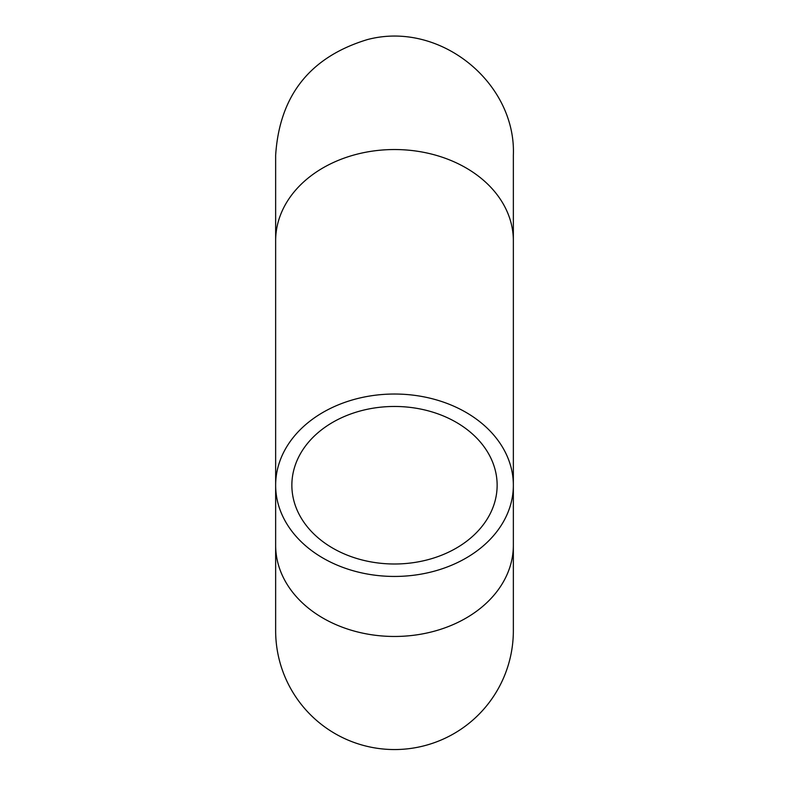 <?xml version="1.0" encoding="UTF-8"?>
<svg xmlns="http://www.w3.org/2000/svg" width="789" height="789" viewBox="0 0 789 789"><rect width="100%" height="100%" fill="white"/><g stroke="black" fill="none" stroke-linecap="round" stroke-linejoin="round"><path stroke-width="1.18" d="M394.5 563.997A102.639 78.772 180 0 0 497.139 485.235A102.639 78.772 180 0 0 394.5 406.463A102.639 78.772 180 0 0 291.861 485.235A102.639 78.772 180 0 0 394.5 563.997M394.5 576.443A118.853 91.208 180 0 0 513.353 485.235A118.853 91.208 180 0 0 394.5 394.027A118.853 91.208 180 0 0 275.647 485.235A118.853 91.208 180 0 0 394.5 576.443M394.5 749.55A118.853 118.853 0 0 0 513.353 630.697A118.853 118.853 0 0 1 394.5 749.55A118.853 118.853 0 0 1 275.647 630.697A118.853 118.853 0 0 0 394.5 749.55M513.353 155.305L513.353 240.744A118.853 91.208 180 0 0 394.5 149.535A118.853 91.208 180 0 0 275.647 240.744L275.647 545.258A118.853 91.208 -0 0 0 394.5 636.467A118.853 91.208 -0 0 0 513.353 545.258L513.353 155.305C516.302 82.993 440.163 20.267 367.349 39.598C310.067 56.995 279.503 95.558 275.647 155.305L275.647 240.744M513.353 545.258L513.353 630.697M275.647 545.258L275.647 630.697"/></g></svg>
